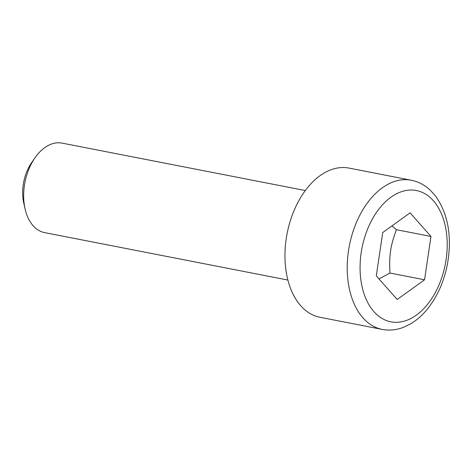 <?xml version="1.0" encoding="UTF-8"?>
<svg xmlns="http://www.w3.org/2000/svg" width="473" height="473" viewBox="0 0 473 473"><rect width="100%" height="100%" fill="white"/><g stroke="black" fill="none" stroke-linecap="round" stroke-linejoin="round"><path stroke-width="0.71" d="M287.88 280.046L44.639 232.621A45.591 28.936 -79 0 1 25.057 208.853A45.591 28.936 -79 0 1 35.014 157.793A45.591 28.936 -79 0 1 44.675 147.7A45.591 28.936 -79 0 1 62.087 143.118L305.333 190.542M382.184 329.397L319.931 317.265A75.987 48.228 -79 0 1 284.953 255.704A75.987 48.228 -79 0 1 320.002 175.725A75.987 48.228 -79 0 1 349.015 168.092L411.268 180.231A75.987 48.228 101 0 0 382.249 187.864A75.987 48.228 101 0 0 347.206 267.842A75.987 48.228 101 0 0 382.184 329.397C389.297 330.739 396.421 330.042 403.546 327.298L410.812 323.745C416.932 320.073 422.513 315.124 427.551 308.893C437.407 296.476 444.035 281.547 447.44 264.105C452.135 237.091 448.298 214.576 435.929 196.561L430.483 190.4C424.866 185.067 418.457 181.679 411.268 180.231M35.014 157.793L31.691 162.564A36.267 23.017 101 0 0 23.774 203.183L25.057 208.853M382.734 232.545L410.073 212.832L430.98 236.453L424.547 279.785L397.208 299.492L376.295 275.871L382.734 232.545M430.98 236.453L396.398 229.707L391.963 225.887M378.991 278.916L389.965 273.039L424.547 279.785M389.965 273.039C388.96 255.792 390.473 245.599 396.398 229.707M390.899 197.247A66.87 42.44 -79 0 1 446.098 259.6A66.87 42.44 -79 0 1 373.918 311.642A66.87 42.44 -79 0 1 390.899 197.247"/></g></svg>
